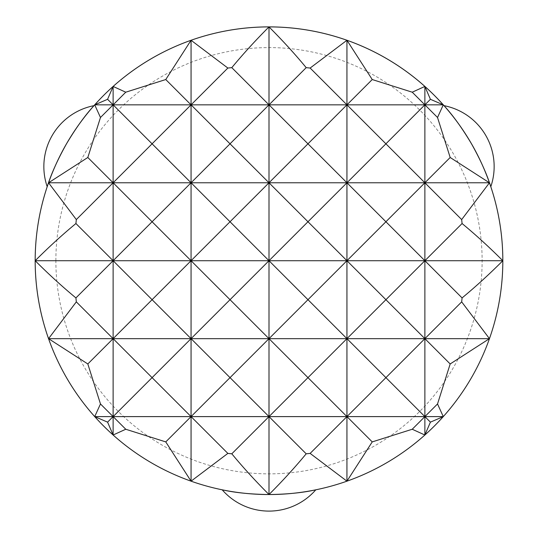<?xml version="1.0" encoding="UTF-8"?>
<svg xmlns="http://www.w3.org/2000/svg" width="538" height="538" viewBox="0 0 538 538"><rect width="100%" height="100%" fill="white"/><g stroke="black" fill="none" stroke-linecap="round" stroke-linejoin="round"><path stroke-width="0.4" stroke-dasharray="2.69 2.02" d="M35.178 260.722A233.822 233.822 0 0 1 269 26.9A233.822 233.822 0 0 1 502.822 260.722A233.822 233.822 0 0 1 269 494.543A233.822 233.822 0 0 1 35.178 260.722M55.871 260.722A213.129 213.129 0 0 1 269 47.593A213.129 213.129 0 0 1 482.129 260.722A213.129 213.129 0 0 1 269 473.857A213.129 213.129 0 0 1 55.871 260.722M47.203 186.699C51.103 174.151 57.539 159.853 66.504 143.814C75.912 128.024 85.078 115.307 93.995 105.656A62.078 62.078 0 0 0 47.203 186.699M444.005 105.656C452.922 115.307 462.088 128.024 471.496 143.814C480.461 159.853 486.897 174.151 490.797 186.699A62.078 62.078 0 0 0 444.005 105.656M269 511.1A62.078 62.078 0 0 0 315.793 489.815C302.975 492.714 287.379 494.287 269 494.543C250.621 494.287 235.025 492.714 222.207 489.815A62.078 62.078 0 0 0 269 511.1"/><path stroke-width="0.81" d="M66.504 143.814L66.504 143.814C57.539 159.853 51.103 174.151 47.203 186.699A62.078 62.078 0 0 1 93.995 105.656C85.078 115.307 75.912 128.024 66.504 143.814L66.504 143.814A233.822 233.822 0 0 1 471.496 143.814A233.822 233.822 0 0 1 269 494.543A233.822 233.822 0 0 1 66.504 143.814A233.822 233.822 0 0 1 471.496 143.814A233.822 233.822 0 0 1 269 494.543A233.822 233.822 0 0 1 191.057 40.269A233.822 233.822 0 0 1 471.496 143.814L471.496 143.814C462.088 128.024 452.922 115.307 444.005 105.656A62.078 62.078 0 0 1 490.797 186.699C486.897 174.151 480.461 159.853 471.496 143.814L471.496 143.814A233.822 233.822 0 0 1 269 494.543A233.822 233.822 0 0 1 66.504 143.814A233.822 233.822 0 0 1 471.496 143.814A233.822 233.822 0 0 1 269 494.543A233.822 233.822 0 0 1 66.504 143.814A233.822 233.822 0 0 1 489.452 338.664A233.822 233.822 0 0 1 269 494.543L269 494.543C287.379 494.287 302.975 492.714 315.793 489.815A62.078 62.078 0 0 1 222.207 489.815C235.025 492.714 250.621 494.287 269 494.543L269 494.543A233.822 233.822 0 0 1 66.504 143.814A233.822 233.822 0 0 1 471.496 143.814A233.822 233.822 0 0 1 269 494.543A233.822 233.822 0 0 1 66.504 143.814A233.822 233.822 0 0 1 471.496 143.814A233.822 233.822 0 0 1 94.722 416.607A233.822 233.822 0 0 1 66.504 143.814M94.722 416.607L100.472 403.957L113.121 416.607L107.58 422.142L94.722 416.607L113.121 416.607L152.086 377.636L191.057 416.607L165.765 441.9L125.764 429.25L113.121 416.607L191.057 416.607L230.029 377.636L269 416.607L231.804 453.803L227.856 453.406L191.057 416.607L269 416.607L307.971 377.636L346.943 416.607L310.144 453.406L306.196 453.803L269 416.607L346.943 416.607L385.914 377.636L424.879 416.607L412.236 429.25L372.235 441.9L346.943 416.607L443.278 416.607L430.42 422.142L424.879 416.607L437.529 403.957L443.278 416.607M152.086 377.636L113.121 338.664L191.057 338.664L152.086 377.636M48.548 338.664L76.322 301.865L113.121 338.664L87.822 363.957L48.548 338.664L113.121 338.664L152.086 299.693L191.057 338.664L230.029 299.693L269 338.664L230.029 377.636L191.057 338.664L346.943 338.664L307.971 377.636L269 338.664L307.971 299.693L346.943 338.664L424.879 338.664L385.914 377.636L346.943 338.664L385.914 299.693L424.879 338.664L489.452 338.664L450.178 363.957L424.879 338.664L461.678 301.865L489.452 338.664M152.086 299.693L113.121 260.722L191.057 260.722L152.086 299.693M35.178 260.722C48.756 247.144 62.341 234.743 75.925 223.526L113.121 260.722L75.925 297.918C62.341 286.7 48.756 274.306 35.178 260.722L113.121 260.722L152.086 221.75L191.057 260.722L230.029 221.75L269 260.722L230.029 299.693L191.057 260.722L346.943 260.722L307.971 299.693L269 260.722L307.971 221.75L346.943 260.722L424.879 260.722L385.914 299.693L346.943 260.722L385.914 221.75L424.879 260.722L502.822 260.722C489.244 274.306 475.659 286.7 462.075 297.918L424.879 260.722L462.075 223.526C475.659 234.743 489.244 247.144 502.822 260.722M152.086 221.75L113.121 182.779L191.057 182.779L152.086 221.75M48.548 182.779L87.822 157.486L113.121 182.779L76.322 219.578L48.548 182.779L113.121 182.779L152.086 143.814L191.057 182.779L230.029 143.814L269 182.779L230.029 221.75L191.057 182.779L346.943 182.779L307.971 221.75L269 182.779L307.971 143.814L346.943 182.779L424.879 182.779L385.914 221.75L346.943 182.779L385.914 143.814L424.879 182.779L489.452 182.779L461.678 219.578L424.879 182.779L450.178 157.486L489.452 182.779M100.472 117.492L94.722 104.843L113.121 104.843L100.472 117.492L87.822 157.486M94.722 104.843L107.58 99.301L113.121 104.843L125.764 92.193L165.765 79.543L191.057 104.843L152.086 143.814L113.121 104.843L269 104.843L230.029 143.814L191.057 104.843L227.856 68.044L231.804 67.647L269 104.843L346.943 104.843L307.971 143.814L269 104.843L306.196 67.647L310.144 68.044L346.943 104.843L424.879 104.843L385.914 143.814L346.943 104.843L372.235 79.543L412.236 92.193L424.879 104.843L443.278 104.843L437.529 117.492L424.879 104.843L430.42 99.301L443.278 104.843M372.235 441.9L346.943 481.174L310.144 453.406M430.42 422.142L424.879 435.007L412.236 429.25M306.196 453.803C294.979 467.381 282.584 480.965 269 494.543C255.416 480.965 243.021 467.381 231.804 453.803M227.856 453.406L191.057 481.174L165.765 441.9M412.236 92.193L424.879 86.443L430.42 99.301M437.529 117.492L450.178 157.486M461.678 219.578L462.075 223.526M462.075 297.918L461.678 301.865M424.879 86.443L424.879 435.007M310.144 68.044L346.943 40.269L372.235 79.543M346.943 40.269L346.943 481.174M231.804 67.647C243.021 54.062 255.416 40.485 269 26.9L269 494.543M269 26.9C282.584 40.485 294.979 54.062 306.196 67.647M165.765 79.543L191.057 40.269L227.856 68.044M191.057 40.269L191.057 481.174M107.58 99.301L113.121 86.443L125.764 92.193M113.121 86.443L113.121 435.007L107.58 422.142M125.764 429.25L113.121 435.007M75.925 223.526L76.322 219.578M76.322 301.865L75.925 297.918M100.472 403.957L87.822 363.957M450.178 363.957L437.529 403.957"/></g></svg>
